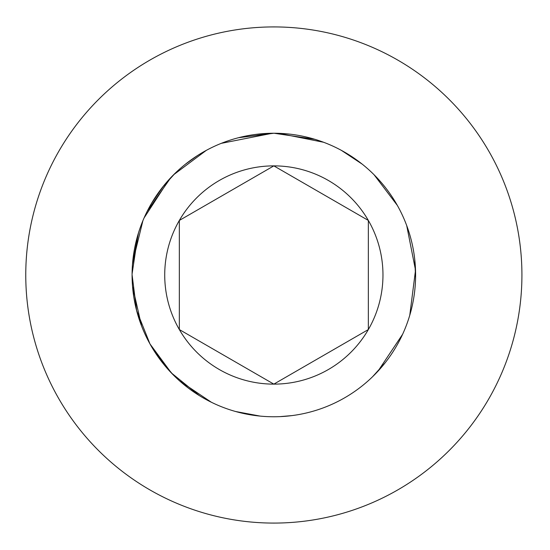 <?xml version="1.0" encoding="UTF-8"?>
<svg xmlns="http://www.w3.org/2000/svg" width="550" height="550" viewBox="0 0 550 550"><rect width="100%" height="100%" fill="white"/><g stroke="black" fill="none" stroke-linecap="round" stroke-linejoin="round"><path stroke-width="0.82" d="M162.938 186.711L175.168 173.222M255.674 134.413L267.795 133.368M414.728 259.277L415.587 277.214M385.103 362.849L372.611 376.688M255.709 134.406L269.294 133.313M238.508 137.713L273.845 133.244L280.651 133.403M166.705 367.826L153.697 350.233M132.481 264.399L138.511 232.801M147.221 211.269L170.912 177.526M173.608 174.762L206.298 150.37M274.072 133.244L314.779 139.281M341.351 150.343L362.189 164.134M374.082 174.762L397.341 205.404M406.711 225.583L415.518 270.167L409.771 315.246M402.607 334.29L377.974 371.188M291.933 415.601L280.129 416.618M211.358 402.243L179.644 380.937M172.961 374.584L158.936 358.016M158.826 357.864L149.834 343.681M141.549 325.93L132.543 286.378M132.089 273.893L138.002 234.486M144.086 217.924L169.063 179.52M260.095 416.089L235.654 411.517M199.306 395.581L171.353 372.934L149.978 343.942L136.606 310.509L132.083 274.821M132.626 262.604L142.904 220.681M133.863 297.364L132.694 288.138M151.621 203.184L163.921 185.488M185.309 164.285L197.574 155.506M221.265 143.351L272.408 133.251M273.845 133.244A141.756 141.756 0 0 0 151.078 345.881A141.756 141.756 0 0 0 396.612 345.881A141.756 141.756 0 0 0 273.845 133.244L278.768 133.327M278.809 133.327L323.613 142.264M179.341 220.44A109.127 109.127 0 0 0 179.341 329.56L179.341 220.44A109.127 109.127 0 0 1 273.845 165.873L179.341 220.44M521.923 275A248.077 248.077 0 0 0 149.806 60.156A248.077 248.077 0 0 0 149.806 489.844A248.077 248.077 0 0 0 521.923 275M368.349 329.56A109.127 109.127 0 0 0 273.845 165.873L368.349 220.44L368.349 329.56A109.127 109.127 0 0 1 273.845 384.127L368.349 329.56M179.341 329.56A109.127 109.127 0 0 0 273.845 384.127L179.341 329.56"/></g></svg>

